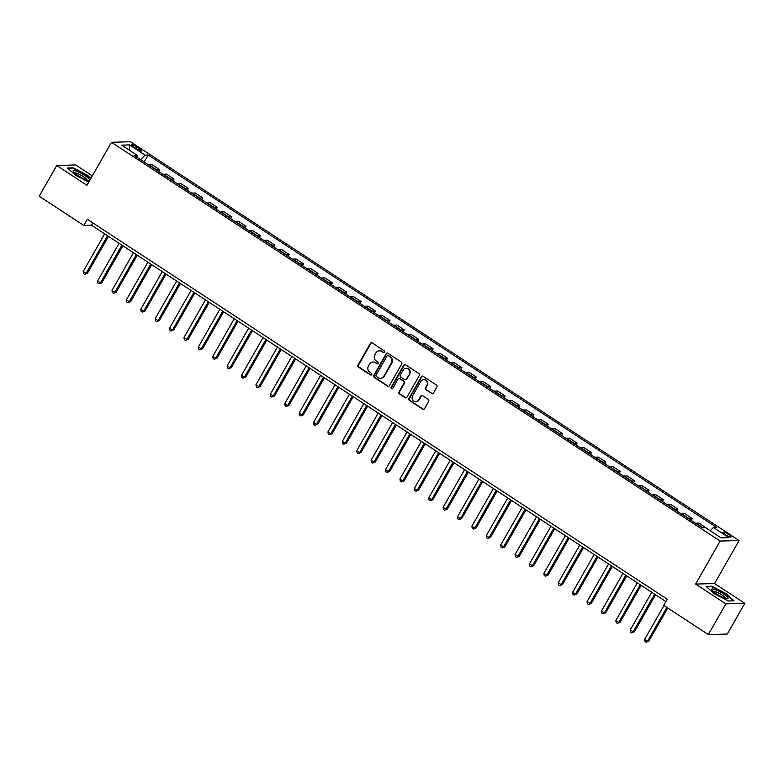 <?xml version="1.0" encoding="UTF-8"?>
<svg xmlns="http://www.w3.org/2000/svg" width="784" height="784" viewBox="0 0 784 784"><rect width="100%" height="100%" fill="white"/><g stroke="black" fill="none" stroke-linecap="round" stroke-linejoin="round"><path stroke-width="1.18" d="M384.523 352.173A0.99 0.931 -91.7 0 0 384.209 350.811L372.204 342.941A1.411 1.323 -91.7 0 0 370.381 343.412L357.994 365.119A1.411 1.323 -91.7 0 0 358.435 367.069L370.45 374.938A0.99 0.931 -91.7 0 0 371.724 374.615A0.99 0.931 -91.7 0 0 371.41 373.253L369.862 372.233A4.528 4.234 -91.7 0 1 368.441 366.001L369.48 364.188A4.528 4.234 -91.7 0 1 375.291 362.698L376.849 363.717A0.99 0.931 -91.7 0 0 378.123 363.394A0.99 0.931 -91.7 0 0 377.81 362.032L376.261 361.012A4.528 4.234 -91.7 0 1 374.84 354.78L375.879 352.976A4.528 4.234 -91.7 0 1 381.69 351.487L383.249 352.506A0.99 0.931 -91.7 0 0 384.523 352.173M728.61 534.512A4.616 0.892 29.7 0 0 722.966 532.277A4.616 0.892 29.7 0 0 725.327 534.61A4.616 0.892 29.7 0 0 730.982 536.844A4.616 0.892 29.7 0 0 728.61 534.512M431.621 393.558A1.411 1.323 -91.7 0 0 433.434 393.088L436.913 386.992A1.411 1.323 -91.7 0 0 436.463 385.052L423.125 376.31A1.411 1.323 -91.7 0 0 421.312 376.781L408.925 398.488A1.411 1.323 -91.7 0 0 409.366 400.438L422.703 409.179A1.411 1.323 -91.7 0 0 424.526 408.709L428.721 401.349A1.411 1.323 -91.7 0 0 428.28 399.409L422.566 395.665A1.411 1.323 -91.7 0 0 420.753 396.126L418.676 399.781A3.783 3.538 -91.7 0 1 412.59 399.693A3.783 3.538 -91.7 0 1 412.619 395.812L420.773 381.524A3.783 3.538 -91.7 0 1 426.859 381.612A3.783 3.538 -91.7 0 1 426.819 385.483L425.467 387.864A1.411 1.323 -91.7 0 0 425.908 389.815L432.131 393.539A1.411 1.323 -91.7 0 0 432.601 393.725M695.624 584.07L725.857 603.876L708.334 634.599L727.278 634.05L744.8 603.327L714.567 583.521L739.106 540.509L720.163 541.058L695.624 584.07L714.567 583.521M92.336 175.861L75.666 164.944L56.722 165.493L86.955 185.298L111.495 142.286L720.163 541.058M56.722 165.493L39.2 196.216L83.829 225.449L91.503 225.224L665.89 601.544M708.334 634.599L663.705 605.366L667.213 599.221L87.338 219.304L83.829 225.449M401.751 363.962A1.411 1.323 -91.7 0 0 401.31 362.012L387.972 353.28A1.411 1.323 -91.7 0 0 386.149 353.741L373.762 375.458A1.411 1.323 -91.7 0 0 374.213 377.398L387.551 386.14A1.411 1.323 -91.7 0 0 389.364 385.679L401.751 363.962M405.553 364.795L418.891 373.537A1.411 1.323 -91.7 0 1 419.332 375.477L406.945 397.194A1.411 1.323 -91.7 0 1 405.132 397.655L399.419 393.921A1.411 1.323 -91.7 0 1 398.978 391.971L403.995 383.17A1.411 1.323 -91.7 0 0 403.554 381.22L399.771 378.741A1.411 1.323 -91.7 0 0 397.949 379.201L392.725 388.374A0.99 0.931 -91.7 0 1 391.128 388.345A0.99 0.931 -91.7 0 1 391.138 387.335L403.731 365.256A1.411 1.323 -91.7 0 1 405.553 364.795M133.868 147.069L136.406 148.735A4.469 0.862 29.7 0 0 141.875 150.9A4.469 0.862 29.7 0 0 139.581 148.637L137.043 146.98A4.469 0.862 29.7 0 0 131.575 144.815A4.469 0.862 29.7 0 0 133.868 147.069M739.106 540.509L130.428 141.737L111.495 142.286M136.877 157.251L137.171 155.33L134.074 155.418L702.435 527.789L705.531 527.701L721.084 537.883L728.963 537.657L713.42 527.465L716.517 527.377L148.156 155.007L145.06 155.095L140.591 159.681M137.171 155.33L121.628 145.138L129.507 144.913L145.06 155.095M725.857 603.876L744.8 603.327M92.826 222.911L91.503 225.224M144.158 162.023L148.156 155.007M158.554 171.451L159.603 169.599L152.116 164.699L149.019 164.787A5.772 1.715 123.2 0 0 148.548 164.905M172.95 180.888L173.999 179.036L166.512 174.126L163.415 174.224A5.772 1.715 123.2 0 0 162.945 174.332M187.347 190.316L188.395 188.464L180.908 183.564L177.811 183.652A5.772 1.715 123.2 0 0 177.341 183.77M201.743 199.744L202.791 197.901L195.304 192.991L192.207 193.08A5.772 1.715 123.2 0 0 191.737 193.197M216.139 209.181L217.188 207.329L209.7 202.429L206.604 202.517A5.772 1.715 123.2 0 0 206.133 202.625M230.535 218.609L231.584 216.766L224.097 211.856L221 211.945A5.772 1.715 123.2 0 0 220.529 212.062M244.931 228.046L245.98 226.194L238.493 221.294L235.396 221.382A5.772 1.715 123.2 0 0 234.926 221.49M259.328 237.474L260.376 235.621L252.889 230.721L249.792 230.81A5.772 1.715 123.2 0 0 249.322 230.927M273.724 246.911L274.772 245.059L267.285 240.149L264.188 240.247A5.772 1.715 123.2 0 0 263.718 240.355M288.12 256.339L289.169 254.486L281.681 249.586L278.585 249.675A5.772 1.715 123.2 0 0 278.114 249.792M302.516 265.766L303.565 263.924L296.078 259.014L292.981 259.102A5.772 1.715 123.2 0 0 292.51 259.22M316.912 275.204L317.961 273.351L310.474 268.451L307.377 268.54A5.772 1.715 123.2 0 0 306.907 268.647M331.309 284.631L332.357 282.789L324.87 277.879L321.773 277.967A5.772 1.715 123.2 0 0 321.303 278.085M345.705 294.069L346.753 292.216L339.266 287.316L336.169 287.405A5.772 1.715 123.2 0 0 335.699 287.512M360.101 303.496L361.15 301.644L353.662 296.744L350.566 296.832A5.772 1.715 123.2 0 0 350.095 296.95M374.497 312.934L375.546 311.081L368.059 306.172L364.962 306.27A5.772 1.715 123.2 0 0 364.491 306.377M388.893 322.361L389.942 320.509L382.455 315.609L379.358 315.697A5.772 1.715 123.2 0 0 378.888 315.815M403.29 331.789L404.338 329.946L396.851 325.037L393.754 325.125A5.772 1.715 123.2 0 0 393.284 325.242M417.686 341.226L418.734 339.374L411.247 334.474L408.15 334.562A5.772 1.715 123.2 0 0 407.68 334.67M432.082 350.654L433.131 348.811L425.643 343.902L422.547 343.99A5.772 1.715 123.2 0 0 422.076 344.107M446.478 360.091L447.527 358.239L440.04 353.339L436.943 353.427A5.772 1.715 123.2 0 0 436.472 353.535M460.874 369.519L461.923 367.676L454.436 362.767L451.339 362.855A5.772 1.715 123.2 0 0 450.869 362.972M475.271 378.956L476.319 377.104L468.832 372.194L465.735 372.292A5.772 1.715 123.2 0 0 465.265 372.4M489.667 388.384L490.715 386.532L483.228 381.632L480.131 381.72A5.772 1.715 123.2 0 0 479.661 381.837M504.063 397.821L505.112 395.969L497.624 391.059L494.528 391.147A5.772 1.715 123.2 0 0 494.057 391.265M518.459 407.249L519.508 405.397L512.021 400.497L508.924 400.585A5.772 1.715 123.2 0 0 508.453 400.693M532.855 416.676L533.904 414.834L526.417 409.924L523.32 410.012A5.772 1.715 123.2 0 0 522.85 410.13M547.252 426.114L548.3 424.262L540.813 419.362L537.716 419.45A5.772 1.715 123.2 0 0 537.246 419.558M561.648 435.541L562.696 433.699L555.209 428.789L552.112 428.877A5.772 1.715 123.2 0 0 551.642 428.995M576.044 444.979L577.093 443.127L569.605 438.227L566.509 438.315A5.772 1.715 123.2 0 0 566.038 438.423M590.44 454.406L591.489 452.554L584.002 447.654L580.905 447.742A5.772 1.715 123.2 0 0 580.434 447.86M604.836 463.844L605.885 461.992L598.398 457.082L595.301 457.18A5.772 1.715 123.2 0 0 594.831 457.288M619.233 473.271L620.281 471.419L612.794 466.519L609.697 466.607A5.772 1.715 123.2 0 0 609.227 466.715M633.629 482.699L634.677 480.857L627.19 475.947L624.093 476.035A5.772 1.715 123.2 0 0 623.623 476.153M648.025 492.136L649.074 490.284L641.586 485.384L638.49 485.472A5.772 1.715 123.2 0 0 638.019 485.58M662.421 501.564L663.47 499.722L655.983 494.812L652.886 494.9A5.772 1.715 123.2 0 0 652.415 495.018M676.817 511.001L677.866 509.149L670.379 504.249L667.282 504.337A5.772 1.715 123.2 0 0 666.812 504.445M691.214 520.429L692.262 518.577L684.775 513.677L681.678 513.765A5.772 1.715 123.2 0 0 681.208 513.883M706.482 528.318L699.171 523.104L696.074 523.202A5.772 1.715 123.2 0 0 695.604 523.31M159.603 169.599L156.506 169.697A5.772 1.715 123.2 0 0 156.036 169.805M173.999 179.036L170.902 179.124A5.772 1.715 123.2 0 0 170.432 179.242M188.395 188.464L185.298 188.552A5.772 1.715 123.2 0 0 184.828 188.67M202.791 197.901L199.695 197.989A5.772 1.715 123.2 0 0 199.224 198.097M217.188 207.329L214.091 207.417A5.772 1.715 123.2 0 0 213.62 207.535M231.584 216.766L228.487 216.854A5.772 1.715 123.2 0 0 228.017 216.962M245.98 226.194L242.883 226.282A5.772 1.715 123.2 0 0 242.413 226.4M260.376 235.621L257.279 235.719A5.772 1.715 123.2 0 0 256.809 235.827M274.772 245.059L271.676 245.147A5.772 1.715 123.2 0 0 271.205 245.265M289.169 254.486L286.072 254.575A5.772 1.715 123.2 0 0 285.601 254.692M303.565 263.924L300.468 264.012A5.772 1.715 123.2 0 0 299.998 264.12M317.961 273.351L314.864 273.44A5.772 1.715 123.2 0 0 314.394 273.557M332.357 282.789L329.26 282.877A5.772 1.715 123.2 0 0 328.79 282.985M346.753 292.216L343.657 292.305A5.772 1.715 123.2 0 0 343.186 292.422M361.15 301.644L358.053 301.742A5.772 1.715 123.2 0 0 357.582 301.85M375.546 311.081L372.449 311.17A5.772 1.715 123.2 0 0 371.979 311.287M389.942 320.509L386.845 320.597A5.772 1.715 123.2 0 0 386.375 320.715M404.338 329.946L401.241 330.035A5.772 1.715 123.2 0 0 400.771 330.142M418.734 339.374L415.638 339.462A5.772 1.715 123.2 0 0 415.167 339.58M433.131 348.811L430.034 348.9A5.772 1.715 123.2 0 0 429.563 349.007M447.527 358.239L444.43 358.327A5.772 1.715 123.2 0 0 443.96 358.445M461.923 367.676L458.826 367.765A5.772 1.715 123.2 0 0 458.356 367.872M476.319 377.104L473.222 377.192A5.772 1.715 123.2 0 0 472.752 377.31M490.715 386.532L487.619 386.63A5.772 1.715 123.2 0 0 487.148 386.737M505.112 395.969L502.015 396.057A5.772 1.715 123.2 0 0 501.544 396.165M519.508 405.397L516.411 405.485A5.772 1.715 123.2 0 0 515.941 405.602M533.904 414.834L530.807 414.922A5.772 1.715 123.2 0 0 530.337 415.03M548.3 424.262L545.203 424.35A5.772 1.715 123.2 0 0 544.733 424.467M562.696 433.699L559.6 433.787A5.772 1.715 123.2 0 0 559.129 433.895M577.093 443.127L573.996 443.215A5.772 1.715 123.2 0 0 573.525 443.332M591.489 452.554L588.392 452.652A5.772 1.715 123.2 0 0 587.922 452.76M605.885 461.992L602.788 462.08A5.772 1.715 123.2 0 0 602.318 462.197M620.281 471.419L617.184 471.507A5.772 1.715 123.2 0 0 616.714 471.625M634.677 480.857L631.581 480.945A5.772 1.715 123.2 0 0 631.11 481.053M649.074 490.284L645.977 490.372A5.772 1.715 123.2 0 0 645.506 490.49M663.47 499.722L660.373 499.81A5.772 1.715 123.2 0 0 659.903 499.918M677.866 509.149L674.769 509.237A5.772 1.715 123.2 0 0 674.299 509.355M692.262 518.577L689.165 518.675A5.772 1.715 123.2 0 0 688.695 518.783M706.658 528.014L706.041 528.034M710.206 530.758L713.42 527.465M129.35 150.205L129.507 144.913M90.895 178.38L87.161 175.048L73.196 167.845L67.493 168.011L75.754 175.381L88.778 182.094M734.04 600.809L725.778 593.439L711.803 586.246L706.1 586.412L714.361 593.772L728.336 600.975L734.04 600.809M72.912 168.335L73.196 167.845M384.013 352.604A0.99 0.931 -91.7 0 1 383.758 352.486L382.21 351.467A4.528 4.234 -91.7 0 0 379.613 350.82M373.223 362.032A4.528 4.234 -91.7 0 1 375.81 362.688L377.359 363.707A0.99 0.931 -91.7 0 0 377.614 363.825M371.724 342.755A1.411 1.323 -91.7 0 0 370.891 343.392L358.513 365.109A1.411 1.323 -91.7 0 0 358.954 367.059L370.959 374.928A0.99 0.931 -91.7 0 0 371.214 375.036M387.502 353.084A1.411 1.323 -91.7 0 0 386.659 353.731L374.282 375.438A1.411 1.323 -91.7 0 0 374.723 377.388L388.06 386.13A1.411 1.323 -91.7 0 0 388.531 386.316M388.247 355.779A0.99 0.931 -91.7 0 0 386.982 356.103L376.104 375.164A0.99 0.931 -91.7 0 0 376.418 376.526L378.055 377.604A4.528 4.234 -91.7 0 0 383.876 376.114L391.304 363.08A4.528 4.234 -91.7 0 0 389.893 356.857L388.766 355.769A0.99 0.931 -91.7 0 0 388.002 355.662M380.642 378.251A4.528 4.234 -91.7 0 0 384.385 376.095L383.876 376.114M388.766 355.769L390.403 356.838A4.528 4.234 -91.7 0 1 391.814 363.07L384.385 376.095M399.301 378.545A1.411 1.323 -91.7 0 1 400.281 378.721L404.064 381.2A1.411 1.323 -91.7 0 1 404.515 383.151L399.487 391.961A1.411 1.323 -91.7 0 0 399.928 393.901L405.642 397.645A1.411 1.323 -91.7 0 0 406.112 397.831M405.073 364.599A1.411 1.323 -91.7 0 0 404.24 365.246L391.647 387.316A0.99 0.931 -91.7 0 0 392.216 388.795M409.209 374.027A3.783 3.538 -91.7 0 0 406.073 368.264A3.783 3.538 -91.7 0 0 403.162 370.068L400.291 375.105A1.411 1.323 -91.7 0 0 400.732 377.045L404.524 379.534A1.411 1.323 -91.7 0 0 406.337 379.064L409.718 374.017A3.783 3.538 -91.7 0 0 406.337 368.264M405.504 379.701A1.411 1.323 -91.7 0 0 406.847 379.044L406.337 379.064M409.718 374.017L406.847 379.044M423.948 379.721A3.783 3.538 -91.7 0 1 427.339 385.473L425.977 387.855A1.411 1.323 -91.7 0 0 426.418 389.795L432.131 393.539M416.01 401.565A3.783 3.538 -91.7 0 0 419.185 399.762L418.676 399.781M422.096 395.479A1.411 1.323 -91.7 0 0 421.263 396.116L419.185 399.762M422.654 376.124A1.411 1.323 -91.7 0 0 421.821 376.761L409.434 398.478A1.411 1.323 -91.7 0 0 409.875 400.418L423.223 409.16A1.411 1.323 -91.7 0 0 423.693 409.346M104.684 233.867L83.212 271.519L86.093 273.4L87.367 273.361L108.486 236.347M87.367 273.361L84.701 274.42L86.093 273.4L107.565 235.749M84.701 274.42L83.545 273.665L83.212 271.519M119.08 243.295L97.608 280.946L100.489 282.838L101.763 282.799L122.882 245.784M101.763 282.799L99.098 283.857L100.489 282.838L121.961 245.176M99.098 283.857L97.941 283.102L97.608 280.946M133.476 252.722L112.004 290.384L114.885 292.265L116.159 292.226L137.278 255.212M116.159 292.226L113.494 293.285L114.885 292.265L136.357 254.614M113.494 293.285L112.337 292.53L112.004 290.384M147.872 262.16L126.4 299.811L129.282 301.703L130.556 301.664L151.675 264.649M130.556 301.664L127.89 302.722L129.282 301.703L150.753 264.041M127.89 302.722L126.734 301.967L126.4 299.811M162.268 271.587L140.797 309.249L143.678 311.13L144.952 311.091L166.071 274.077M144.952 311.091L142.286 312.15L143.678 311.13L165.15 273.479M142.286 312.15L141.13 311.395L140.797 309.249M89.464 179.654A9.379 1.813 29.7 0 0 80.448 172.921A9.379 1.813 29.7 0 0 73.167 171.255A9.379 1.813 29.7 0 0 73.353 171.637A9.379 1.813 29.7 0 0 80.409 177.037A9.379 1.813 29.7 0 0 88.661 180.359A9.379 1.813 29.7 0 0 89.464 179.654M86.877 179.997A7.095 1.372 29.7 0 0 86.848 179.761A7.095 1.372 29.7 0 0 80.909 175.136A7.095 1.372 29.7 0 0 74.578 172.99M68.012 168.472L73.314 168.325L86.838 175.302L90.699 178.732M716.605 593.949A9.379 1.813 29.7 0 0 727.268 598.76A9.379 1.813 29.7 0 0 723.26 593.762A9.379 1.813 29.7 0 0 714.675 589.411A9.379 1.813 29.7 0 0 711.97 590.029A9.379 1.813 29.7 0 0 716.605 593.949M725.484 598.398A7.095 1.372 29.7 0 0 721.809 594.899A7.095 1.372 29.7 0 0 713.185 591.381M706.619 586.873L711.921 586.716L725.455 593.694L733.452 600.828M176.665 281.025L155.193 318.676L158.074 320.558L159.348 320.529L180.467 283.504M159.348 320.529L156.682 321.587L158.074 320.558L179.546 282.906M156.682 321.587L155.526 320.832L155.193 318.676M191.061 290.452L169.589 328.104L172.47 329.995L173.744 329.956L194.863 292.942M173.744 329.956L171.079 331.015L172.47 329.995L193.942 292.344M171.079 331.015L169.922 330.26L169.589 328.104M205.457 299.89L183.985 337.541L186.866 339.423L188.14 339.394L209.259 302.369M188.14 339.394L185.475 340.442L186.866 339.423L208.338 301.771M185.475 340.442L184.318 339.688L183.985 337.541M219.853 309.317L198.381 346.969L201.263 348.86L202.537 348.821L223.656 311.807M202.537 348.821L199.871 349.88L201.263 348.86L222.734 311.199M199.871 349.88L198.715 349.125L198.381 346.969M234.249 318.745L212.778 356.406L215.659 358.288L216.933 358.249L238.052 321.234M216.933 358.249L214.267 359.307L215.659 358.288L237.131 320.636M214.267 359.307L213.111 358.553L212.778 356.406M248.646 328.182L227.174 365.834L230.055 367.725L231.329 367.686L252.448 330.672M231.329 367.686L228.663 368.745L230.055 367.725L251.527 330.064M228.663 368.745L227.507 367.99L227.174 365.834M263.042 337.61L241.57 375.271L244.451 377.153L245.725 377.114L266.844 340.099M245.725 377.114L243.06 378.172L244.451 377.153L265.923 339.501M243.06 378.172L241.903 377.418L241.57 375.271M277.438 347.047L255.966 384.699L258.847 386.581L260.121 386.551L281.24 349.527M260.121 386.551L257.456 387.61L258.847 386.581L280.319 348.929M257.456 387.61L256.299 386.855L255.966 384.699M291.834 356.475L270.362 394.127L273.244 396.018L274.518 395.979L295.637 358.964M274.518 395.979L271.852 397.037L273.244 396.018L294.715 358.366M271.852 397.037L270.696 396.283L270.362 394.127M306.23 365.912L284.759 403.564L287.64 405.446L288.914 405.416L310.033 368.392M288.914 405.416L286.248 406.465L287.64 405.446L309.112 367.794M286.248 406.465L285.092 405.71L284.759 403.564M320.627 375.34L299.155 412.992L302.036 414.883L303.31 414.844L324.429 377.829M303.31 414.844L300.644 415.902L302.036 414.883L323.508 377.222M300.644 415.902L299.488 415.148L299.155 412.992M335.023 384.768L313.551 422.429L316.432 424.311L317.706 424.271L338.825 387.257M317.706 424.271L315.041 425.33L316.432 424.311L337.904 386.659M315.041 425.33L313.884 424.575L313.551 422.429M349.419 394.205L327.947 431.857L330.828 433.748L332.102 433.709L353.221 396.694M332.102 433.709L329.437 434.767L330.828 433.748L352.3 396.087M329.437 434.767L328.28 434.013L327.947 431.857M363.815 403.633L342.343 441.294L345.225 443.176L346.499 443.136L367.618 406.122M346.499 443.136L343.833 444.195L345.225 443.176L366.696 405.524M343.833 444.195L342.677 443.44L342.343 441.294M378.211 413.07L356.74 450.722L359.621 452.603L360.895 452.574L382.014 415.549M360.895 452.574L358.229 453.632L359.621 452.603L381.093 414.952M358.229 453.632L357.073 452.878L356.74 450.722M392.608 422.498L371.136 460.149L374.017 462.041L375.291 462.001L396.41 424.987M375.291 462.001L372.625 463.06L374.017 462.041L395.489 424.389M372.625 463.06L371.469 462.305L371.136 460.149M407.004 431.935L385.532 469.587L388.413 471.468L389.687 471.439L410.806 434.414M389.687 471.439L387.022 472.487L388.413 471.468L409.885 433.817M387.022 472.487L385.865 471.733L385.532 469.587M421.4 441.363L399.928 479.014L402.809 480.906L404.083 480.866L425.202 443.852M404.083 480.866L401.418 481.925L402.809 480.906L424.281 443.254M401.418 481.925L400.261 481.17L399.928 479.014M435.796 450.79L414.324 488.452L417.206 490.333L418.48 490.294L439.599 453.279M418.48 490.294L415.814 491.352L417.206 490.333L438.677 452.682M415.814 491.352L414.658 490.598L414.324 488.452M450.192 460.228L428.721 497.879L431.602 499.771L432.876 499.731L453.995 462.717M432.876 499.731L430.21 500.79L431.602 499.771L453.074 462.109M430.21 500.79L429.054 500.035L428.721 497.879M464.589 469.655L443.117 507.317L445.998 509.198L447.272 509.159L468.391 472.144M447.272 509.159L444.606 510.217L445.998 509.198L467.47 471.547M444.606 510.217L443.45 509.463L443.117 507.317M478.985 479.093L457.513 516.744L460.394 518.636L461.668 518.596L482.787 481.572M461.668 518.596L459.003 519.655L460.394 518.636L481.866 480.974M459.003 519.655L457.846 518.9L457.513 516.744M493.381 488.52L471.909 526.172L474.79 528.063L476.064 528.024L497.183 491.009M476.064 528.024L473.399 529.082L474.79 528.063L496.262 490.412M473.399 529.082L472.242 528.328L471.909 526.172M507.777 497.958L486.305 535.609L489.187 537.491L490.461 537.461L511.58 500.437M490.461 537.461L487.795 538.52L489.187 537.491L510.658 499.839M487.795 538.52L486.639 537.765L486.305 535.609M522.173 507.385L500.702 545.037L503.583 546.928L504.857 546.889L525.976 509.874M504.857 546.889L502.191 547.947L503.583 546.928L525.055 509.277M502.191 547.947L501.035 547.193L500.702 545.037M536.57 516.813L515.098 554.474L517.979 556.356L519.253 556.317L540.372 519.302M519.253 556.317L516.587 557.375L517.979 556.356L539.451 518.704M516.587 557.375L515.431 556.62L515.098 554.474M550.966 526.25L529.494 563.902L532.375 565.793L533.649 565.754L554.768 528.739M533.649 565.754L530.984 566.812L532.375 565.793L553.847 528.132M530.984 566.812L529.827 566.058L529.494 563.902M565.362 535.678L543.89 573.339L546.771 575.221L548.045 575.182L569.164 538.167M548.045 575.182L545.38 576.24L546.771 575.221L568.243 537.569M545.38 576.24L544.223 575.485L543.89 573.339M579.758 545.115L558.286 582.767L561.168 584.658L562.442 584.619L583.561 547.604M562.442 584.619L559.776 585.677L561.168 584.658L582.639 546.997M559.776 585.677L558.62 584.923L558.286 582.767M594.154 554.543L572.683 592.194L575.564 594.086L576.838 594.047L597.957 557.032M576.838 594.047L574.172 595.105L575.564 594.086L597.036 556.434M574.172 595.105L573.016 594.35L572.683 592.194M608.551 563.98L587.079 601.632L589.96 603.513L591.234 603.484L612.353 566.46M591.234 603.484L588.568 604.542L589.96 603.513L611.432 565.862M588.568 604.542L587.412 603.788L587.079 601.632M622.947 573.408L601.475 611.059L604.356 612.951L605.63 612.912L626.749 575.897M605.63 612.912L602.965 613.97L604.356 612.951L625.828 575.299M602.965 613.97L601.808 613.215L601.475 611.059M637.343 582.845L615.871 620.497L618.752 622.378L620.026 622.339L641.145 585.325M620.026 622.339L617.361 623.398L618.752 622.378L640.224 584.727M617.361 623.398L616.204 622.643L615.871 620.497M651.739 592.273L630.267 629.924L633.149 631.816L634.423 631.777L655.542 594.762M634.423 631.777L631.757 632.835L633.149 631.816L654.62 594.154M631.757 632.835L630.601 632.08L630.267 629.924M663.96 605.532L644.664 639.362L647.545 641.243L648.819 641.204L667.752 608.012M648.819 641.204L646.153 642.263L647.545 641.243L666.841 607.414M646.153 642.263L644.997 641.508L644.664 639.362M156.506 169.697L149.019 164.787M170.902 179.124L163.415 174.224M185.298 188.552L177.811 183.652M199.695 197.989L192.207 193.08M214.091 207.417L206.604 202.517M228.487 216.854L221 211.945M242.883 226.282L235.396 221.382M257.279 235.719L249.792 230.81M271.676 245.147L264.188 240.247M286.072 254.575L278.585 249.675M300.468 264.012L292.981 259.102M314.864 273.44L307.377 268.54M329.26 282.877L321.773 277.967M343.657 292.305L336.169 287.405M358.053 301.742L350.566 296.832M372.449 311.17L364.962 306.27M386.845 320.597L379.358 315.697M401.241 330.035L393.754 325.125M415.638 339.462L408.15 334.562M430.034 348.9L422.547 343.99M444.43 358.327L436.943 353.427M458.826 367.765L451.339 362.855M473.222 377.192L465.735 372.292M487.619 386.63L480.131 381.72M502.015 396.057L494.528 391.147M516.411 405.485L508.924 400.585M530.807 414.922L523.32 410.012M545.203 424.35L537.716 419.45M559.6 433.787L552.112 428.877M573.996 443.215L566.509 438.315M588.392 452.652L580.905 447.742M602.788 462.08L595.301 457.18M617.184 471.507L609.697 466.607M631.581 480.945L624.093 476.035M645.977 490.372L638.49 485.472M660.373 499.81L652.886 494.9M674.769 509.237L667.282 504.337M689.165 518.675L681.678 513.765M703.052 527.769L696.074 523.202M136.142 148.558L137.043 146.98M138.758 150.077L139.581 148.637M382.21 351.467L381.69 351.487M377.359 363.707L376.849 363.717M375.81 362.688L375.291 362.698M370.959 374.928L370.45 374.938M358.954 367.059L358.435 367.069M358.513 365.109L357.994 365.119M370.891 343.392L370.381 343.412M383.758 352.486L383.249 352.506M388.06 386.13L387.551 386.14M374.723 377.388L374.213 377.398M374.282 375.438L373.762 375.458M386.659 353.731L386.149 353.741M391.814 363.07L391.304 363.08M390.403 356.838L389.893 356.857M405.642 397.645L405.132 397.655M399.928 393.901L399.419 393.921M399.487 391.961L398.978 391.971M404.515 383.151L403.995 383.17M404.064 381.2L403.554 381.22M400.281 378.721L399.771 378.741M391.647 387.316L391.138 387.335M404.24 365.246L403.731 365.256M426.418 389.795L425.908 389.815M425.977 387.855L425.467 387.864M427.339 385.473L426.819 385.483M421.263 396.116L420.753 396.126M423.223 409.16L422.703 409.179M409.875 400.418L409.366 400.438M409.434 398.478L408.925 398.488M421.821 376.761L421.312 376.781M379.877 350.801L379.358 350.82M373.478 362.022L372.959 362.032M388.256 355.622L387.737 355.632M380.897 378.251L380.387 378.27M399.556 378.515L399.036 378.525M406.592 368.245L406.073 368.264M405.759 379.721L405.25 379.74M424.203 379.701L423.693 379.721M416.265 401.565L415.755 401.584"/></g></svg>
